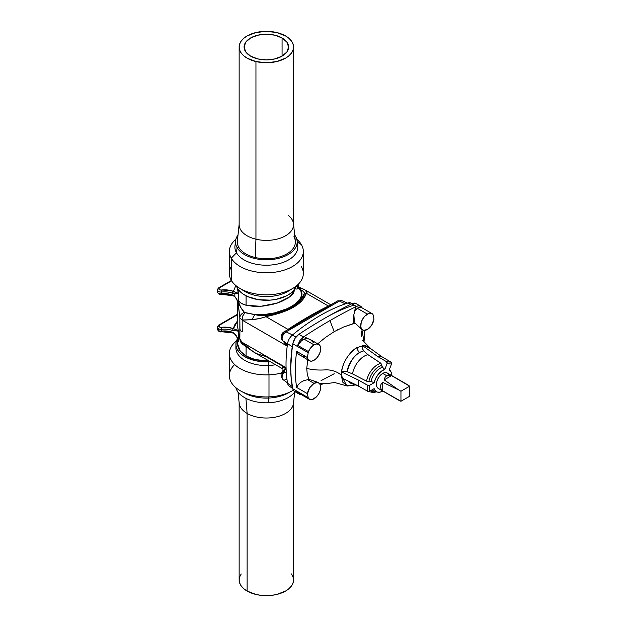 <?xml version="1.0" encoding="UTF-8"?>
<svg xmlns="http://www.w3.org/2000/svg" width="627" height="627" viewBox="0 0 627 627"><rect width="100%" height="100%" fill="white"/><g stroke="black" fill="none" stroke-linecap="round" stroke-linejoin="round"><path stroke-width="0.94" d="M250.612 56.132A22.251 12.846 180 0 1 244.091 47.049A22.251 12.846 180 0 1 257.83 35.183A22.251 12.846 180 0 1 282.072 37.965L282.072 56.132L286.9 51.963L288.592 47.049L286.9 42.134L282.072 37.965L274.853 35.183L266.342 34.203L257.83 35.183L250.612 37.965L245.784 42.134L244.091 47.049L245.784 51.963L250.612 56.132L257.83 58.922L266.342 59.894L274.853 58.922L282.072 56.132L282.072 37.965A22.251 12.846 180 0 1 288.592 47.049A22.251 12.846 180 0 1 274.853 58.922A22.251 12.846 180 0 1 250.612 56.132M407.448 384.664L409.666 386.177L409.666 396.248L400.951 401.28L409.666 396.248L409.666 386.177L400.951 391.217L398.529 389.814L400.951 391.217L400.951 401.28L398.529 400.112L382.752 390.872L382.752 382.368L398.529 389.814L384.186 379.876L391.554 375.628L409.666 386.177L400.951 391.217L400.951 401.28L382.752 390.872L380.989 388.858L380.377 386.616L380.989 384.382L382.752 382.368L398.529 389.814L384.186 379.876L385.056 377.336L386.687 375.698L388.92 375.103L391.554 375.628L407.448 384.664L387.204 372.979A8.919 5.149 120 0 0 382.744 373.418L386.687 375.698L382.744 373.418L380.33 375.369L378.285 378.128L376.913 381.279L376.435 384.343L376.913 386.851L378.285 388.426A8.919 5.149 120 0 1 376.913 381.279A8.919 5.149 120 0 1 382.744 373.418L385.158 372.579L387.204 372.979L388.568 374.554M361.716 307.685L360.055 307.144L357.249 308.257L367.359 314.088A9.429 5.439 -60 0 1 372.077 313.625A9.429 5.439 -60 0 1 372.94 314.354A9.429 5.439 -60 0 1 373.183 315.185A127.634 73.688 -60 0 1 373.943 319.19A9.429 5.439 -60 0 1 367.359 329.488A9.429 5.439 -60 0 1 362.649 329.951A9.429 5.439 -60 0 1 361.199 322.396A9.429 5.439 -60 0 1 367.359 314.088L357.249 308.257L355.023 310.921L353.871 314.582L353.025 323.697L343.494 327.059L334.207 331.636L325.342 337.538L317.717 343.823L325.342 337.538L334.207 331.636L329.927 320.609A519.227 299.777 120 0 0 304.252 336.464L307.308 338.478L310.459 339.646L313.367 342.585M369.906 347.632L364.35 345.383L357.108 347.546C352.452 349.49 341.425 361.364 341.206 375.079C337.193 371.717 332.192 369.954 326.212 369.797C319.433 370.385 312.944 369.93 306.728 368.425C312.944 369.93 319.433 370.385 326.212 369.797C332.192 369.954 337.193 371.717 341.206 375.079L346.77 385.817L355.799 384.947L347.272 386.005L342.859 382.266L341.206 375.079C342.083 363.456 347.382 354.279 357.108 347.546A4.35 2.516 -120 0 0 359.647 352.515C354.608 354.608 350.399 361.003 347.037 371.686L344.231 371.247L341.574 371.913L358.299 380.017L358.299 385.934L367.618 391.224L369.656 391.217L374.147 388.63L375.385 390.887L377.383 392.11L379.915 392.173L382.744 391.068A12.689 7.328 -60 0 0 382.799 391.036A12.689 7.328 -60 0 1 382.744 391.068A12.689 7.328 -60 0 1 377.242 392.063A12.689 7.328 -60 0 1 374.147 388.63L369.656 391.217L369.656 385.299L374.147 382.705L375.698 378.347L378.253 374.319L381.451 371.2L384.821 369.421L382.133 366.92L380.926 363.299L367.963 354.686L363.731 350.924A18.199 10.502 120 0 0 359.647 352.515A18.199 10.502 120 0 0 347.037 371.686L352.523 373.888A17.039 9.836 -60 0 1 367.963 354.686A17.039 9.836 120 0 0 352.523 373.888L366.568 381.169A16.051 9.264 -60 0 1 380.926 363.299A16.051 9.264 120 0 0 366.568 381.169L368.911 381.373A14.68 8.472 -60 0 1 381.78 365.361L382.454 367.297A13.339 7.704 120 0 0 371.051 381.475L374.147 382.705A12.689 7.328 -60 0 1 384.821 369.421L382.454 367.297A13.339 7.704 120 0 0 371.051 381.475L368.911 381.373A14.68 8.472 -60 0 1 381.78 365.361L380.926 363.299L367.963 354.686L363.731 350.924L362.931 349.897L362.367 347.123L362.657 345.681L377.36 356.293L381.804 356.692L367.101 346.08L381.804 356.692L377.36 356.293L362.657 345.681L367.101 346.08L362.657 345.681L362.461 348.581L363.731 350.924A18.199 10.502 120 0 0 359.647 352.515A4.35 2.516 60 0 1 357.108 347.546L363.911 345.383L370.91 348.831L362.453 340.195M377.242 392.063L374.343 391.138A13.339 7.704 120 0 1 372.242 389.728A13.339 7.704 120 0 0 374.335 391.138M376.098 391.703A14.68 8.472 -60 0 1 370.745 390.59A14.68 8.472 -60 0 0 376.098 391.703M310.906 379.962L308.852 379.445L307.261 374.131L306.728 368.425L307.794 359.867L306.728 368.425L307.261 374.131L308.852 379.445L304.001 380.565L300.788 382.29L298.209 384.664L296.681 387.455L307.449 393.67A9.429 5.439 -60 0 1 314.033 383.371L307.504 379.601L314.033 383.371A9.429 5.439 -60 0 1 318.743 382.901A9.429 5.439 -60 0 1 320.193 390.456A9.429 5.439 -60 0 1 314.033 398.764A9.429 5.439 -60 0 1 309.315 399.227A9.429 5.439 -60 0 1 308.453 398.506L297.645 392.267L308.453 398.506A9.429 5.439 -60 0 1 308.21 397.667A127.634 73.688 -60 0 1 307.449 393.67L309.699 387.713L314.033 383.371L317.732 382.525L319.574 383.591L320.569 385.785L320.193 390.456L318.743 393.787L316.58 396.703L312.395 399.47L310.859 399.665L308.453 398.506A9.429 5.439 -60 0 1 308.21 397.667L292.825 388.787A127.634 73.688 -60 0 1 292.637 387.886L291.187 378.042L290.701 367.532L291.085 377.289L292.237 386.53A9.429 5.439 120 0 0 292.637 387.886A9.429 5.439 -60 0 1 292.237 386.53L287.55 383.222A8.794 5.079 120 0 0 289.008 385.864L292.793 388.63M317.544 382.211L311.117 380.009L318.743 382.901M318.743 344.411L320.193 346.08L320.569 350.305L319.574 353.652L316.58 358.221L314.033 360.274L311.721 361.128L309.699 360.933L308.21 359.694L307.449 357.578A127.634 73.688 -60 0 1 308.21 352.695A9.429 5.439 -60 0 1 308.453 351.582L310.859 347.632L314.033 344.881L316.58 343.996L318.743 344.411L310.051 339.395L307.308 338.478L303.923 339.042L314.033 344.881A9.429 5.439 -60 0 1 318.743 344.411A9.429 5.439 -60 0 1 320.193 351.966A9.429 5.439 -60 0 1 314.033 360.274A9.429 5.439 -60 0 1 309.315 360.744A9.429 5.439 -60 0 1 307.449 357.578A127.634 73.688 -60 0 1 308.21 352.695A9.429 5.439 -60 0 1 308.453 351.582L297.645 345.336L308.453 351.582A9.429 5.439 -60 0 1 314.033 344.881L303.923 339.042L300.396 341.582L297.645 345.336L299.886 340.532L304.252 336.464A519.227 299.777 -60 0 1 329.927 320.609L334.207 331.636L343.494 327.059L355.094 323.156L361.567 329.12L355.094 323.156L354.333 320.946L355.094 323.156L353.025 323.697L353.863 318.61L354.333 320.946L353.871 314.582L355.603 306.822A519.227 299.777 120 0 0 329.927 320.609A519.227 299.777 -60 0 1 355.603 306.822L356.371 306.423L351.771 303.766L353.84 303.139L356.05 303.586M235.595 240.721L234.968 245.76A31.452 18.159 0 0 0 236.497 252.799L237.092 247.618A30.825 17.799 180 0 1 235.595 240.721A30.825 17.799 180 0 1 238.009 234.984A30.825 17.799 180 0 0 237.092 247.618L238.801 247.32A29.022 16.757 0 0 0 255.244 257.509A29.022 16.757 0 0 0 286.124 254.288A29.022 16.757 0 0 0 293.883 236.732M229.357 251.419L229.357 273.474A36.985 21.349 0 0 0 231.253 280.222L231.253 258.159A36.985 21.349 180 0 1 229.357 251.419A36.985 21.349 180 0 1 235.862 239.318A36.985 21.349 0 0 0 231.253 258.159L236.497 252.799A31.452 18.159 0 0 0 272.486 264.876A31.452 18.159 0 0 0 297.715 245.76L297.088 240.721A30.825 17.799 180 0 0 295.591 236.371L294.839 236.528L295.591 236.371A30.825 17.799 180 0 0 294.674 234.984A30.825 17.799 180 0 1 295.591 236.371A30.825 17.799 180 0 1 276.084 258.88A30.825 17.799 180 0 1 237.092 247.618L236.497 252.799A31.452 18.159 180 0 1 235.595 243.245M297.096 243.245A31.452 18.159 180 0 1 274.634 264.578A31.452 18.159 180 0 1 236.497 252.799L231.253 258.159A36.985 21.349 0 0 0 278.027 271.679A36.985 21.349 0 0 0 301.43 244.671L297.253 242.006L301.43 244.671A36.985 21.349 0 0 0 296.822 239.318A36.985 21.349 180 0 1 301.43 244.671A36.985 21.349 180 0 1 303.327 251.419A36.985 21.349 180 0 1 272.259 272.494A36.985 21.349 180 0 1 231.253 258.159L231.253 280.222A36.985 21.349 180 0 1 231.253 266.726M288.592 215.657A27.196 15.699 180 0 1 293.483 223.729A27.196 15.699 180 0 1 255.949 239.193L255.949 61.556L255.949 239.193A27.196 15.699 0 0 0 293.538 224.685L293.538 47.049A27.196 15.699 180 0 1 255.949 61.556A27.196 15.699 180 0 1 239.146 47.049A27.196 15.699 180 0 1 276.742 32.541A27.196 15.699 180 0 1 293.538 47.049M239.146 47.056L239.671 43.992L241.215 41.045L243.723 38.333L247.109 35.951L255.926 32.549L266.334 31.35L276.742 32.541L285.567 35.943L288.945 38.325L291.461 41.037L293.013 43.984L293.538 47.041L293.013 50.105L291.469 53.052L288.961 55.772L285.583 58.146L276.758 61.556L266.35 62.747L255.949 61.556L247.124 58.154L243.738 55.779L241.223 53.068L239.671 50.121L239.146 47.056L239.146 224.685A27.196 15.699 0 0 0 255.949 239.193A27.196 15.699 180 0 1 239.2 223.729L237.374 241.003A29.022 16.757 0 0 0 238.801 247.32A29.022 16.757 0 0 0 255.244 257.509L255.949 239.193L255.244 257.509A29.022 16.757 0 0 0 295.317 241.003L293.483 223.729M237.468 288.263L237.468 286.813L237.468 288.263L239.898 291.406L243.347 294.22L247.673 296.587L258.293 299.659L270.135 300.145L275.958 299.385L286.273 295.991L290.379 293.491L293.561 290.575L296.218 286.061A30.433 17.572 0 0 1 268.317 300.247A30.433 17.572 0 0 1 237.468 288.263A30.433 17.572 0 0 1 236.465 286.061L237.468 288.263M217.35 327.435A3.629 2.093 0 0 0 218.4 328.744A3.629 2.093 180 0 1 217.334 327.27A3.629 2.093 180 0 1 218.4 325.789A1.45 0.839 60 0 1 218.698 325.123A1.45 0.839 60 0 1 219.426 325.194L237.696 314.644L219.426 325.194A1.45 0.839 -120 0 0 218.698 325.123L217.334 327.27L217.334 329.042A3.629 2.093 0 0 0 218.4 330.523L218.4 328.744L218.4 330.523A3.629 2.093 0 0 0 221.684 331.095L221.684 329.316A14.507 8.37 180 0 1 232.633 330.562L237.766 331.001L232.633 330.562A1.45 0.658 -68.9 0 1 233.44 328.681L227.656 327.302L220.038 327.223L218.815 326.299L219.426 325.194A2.179 1.254 180 0 0 219.042 326.675A2.179 1.254 180 0 0 221.394 327.31L221.684 329.316A3.629 2.093 180 0 1 218.4 328.744A3.629 2.093 0 0 0 221.684 329.316A14.507 8.37 180 0 1 232.633 330.562A1.45 0.658 111.1 0 1 233.44 328.681L237.696 320.624L234.388 325.335L233.44 328.681A15.957 9.209 0 0 0 221.394 327.31L221.566 331.714L219.042 330.821M238.362 293.491L238.621 300.866L238.072 302.982L236.92 299.565L234.835 296.54L234.835 293.836L238.362 293.491M238.017 303.076L239.843 317.865L239.937 329.003A7.979 4.608 0 0 0 242.241 331.855L242.187 320.138L287.213 346.135L242.187 320.138L242.241 331.855A7.979 4.608 180 0 1 239.937 329.003L239.843 338.893L240.549 340.751L242.124 342.373L286.061 367.657L242.187 342.326L249.671 349.121L256.372 353.675L252.689 351.433A6.529 2.273 -57.1 0 1 252.438 351.175A6.529 2.273 122.9 0 0 252.697 351.433L242.649 344.254L242.1 342.42L242.767 344.341M320.185 315.499A180.662 104.301 -60 0 1 348.056 302.959L350.83 304.236L348.056 302.959A180.662 104.301 120 0 0 320.185 315.499A180.662 104.301 120 0 0 292.307 335.147A180.662 104.301 -60 0 1 320.185 315.499M286.461 330.492L287.965 329.379A2.9 1.27 -124.8 0 0 288.146 329.488A2.9 1.27 55.2 0 1 287.965 329.379L265.887 316.627C277.471 314.292 286.664 311.157 293.452 307.246A6.529 3.77 -120 0 0 292.456 306.791C285.92 310.561 276.985 313.516 265.652 315.663L265.887 316.627L287.965 329.379L309.197 316.361L328.399 306.031L306.321 293.279L301.759 300.811L293.452 307.246L281.468 312.528L260.017 318.406L252.438 319.676L242.124 320.005L239.843 317.865L239.843 338.893L237.805 327.968L237.805 302.12L237.805 327.968L238.84 334.34M235.823 285.536L232.633 293.256L234.835 293.836L234.835 296.54L232.633 295.035A14.507 8.37 0 0 0 221.684 293.789L221.684 292.017A14.507 8.37 180 0 1 232.633 293.256L234.835 293.836L238.621 293.381L237.696 289.227A28.646 16.537 0 0 0 238.621 293.381L238.621 300.866L241.481 303.397L246.09 305.247L246.09 295.826L246.09 305.247L253.833 306.384L262.956 306.117L272.447 304.463L281.272 301.603L288.451 297.856L293.193 293.64L294.988 289.141L290.16 296.626L277.306 303.068L260.754 306.305L246.09 305.247C242.437 304.244 239.945 302.786 238.621 300.866L238.072 301.948L239.843 317.865L242.187 320.138L252.438 319.676C258.058 318.994 262.541 317.983 265.887 316.627L265.652 315.663L258.575 315.334L244.475 312.418L240.682 307.324L238.229 301.234C239.42 305.631 241.505 309.362 244.475 312.418A6.529 5.424 171 0 0 239.843 317.865A6.529 5.424 -9 0 1 244.475 312.418L245.016 312.708L242.767 315.914L242.1 319.919L242.767 315.914L245.016 312.708L255.236 314.73L264.806 314.44L274.571 312.873L287.879 308.437L294.8 304.44L299.502 299.972L301.587 295.403L300.897 291.108L299.518 289.165C310.765 299.424 281.264 316.455 255.236 314.73A6.529 3.887 101.4 0 0 252.438 319.676A6.529 3.887 -78.6 0 1 255.236 314.73C260.103 315.702 263.583 316.008 265.652 315.663L280.857 311.838L292.456 306.791A6.529 3.77 60 0 1 293.452 307.246C300.231 303.327 304.526 298.671 306.321 293.279L328.399 306.031L329.637 305.561M239.326 336.252L238.621 334.442L238.621 341.934A28.646 16.537 180 0 1 237.813 339.238L238.621 341.934L236.638 336.331L234.937 333.948L232.633 332.334A14.507 8.37 0 0 0 221.684 331.095A3.629 2.093 180 0 1 218.4 330.523A3.629 2.093 180 0 1 217.35 329.214M237.696 344.113L240.251 351.112L246.09 355.987L246.09 346.872L246.09 355.987L254.523 359.357L264.476 360.791L268.669 360.776A28.646 16.537 0 0 1 246.09 355.987A28.646 16.537 0 0 1 237.696 344.294L237.696 338.941M229.357 353.526A36.985 21.349 180 0 1 236.465 340.939A36.985 21.349 0 0 0 233.996 363.879A36.985 21.349 0 0 0 268.991 374.828L268.991 396.883L268.991 374.828A36.985 21.349 180 0 1 229.357 353.526L229.357 375.581A36.985 21.349 0 0 0 268.991 396.883L268.599 398.051L268.991 396.883A36.985 21.349 180 0 1 241.183 391.232L244.945 393.247A31.452 18.159 0 0 0 268.599 398.051L268.552 402.761A30.825 17.799 0 0 1 235.862 387.682A30.825 17.799 0 0 0 268.552 402.761L268.599 398.051A31.452 18.159 180 0 1 243.205 392.243M241.183 391.232A36.985 21.349 180 0 1 234.67 364.553M235.909 344.294A30.433 17.572 180 0 1 237.555 338.58L236.144 342.107L235.987 345.548L236.99 348.941L239.13 352.162L242.312 355.07L246.419 357.57L256.741 360.964L268.521 361.818A30.433 17.572 180 0 0 270.292 361.716L268.521 361.818L268.521 365.51L268.521 361.818A30.433 17.572 180 0 1 235.909 344.294L235.909 347.985A30.433 17.572 0 0 0 268.521 365.51L268.991 374.828L268.521 365.51A30.433 17.572 180 0 1 236.073 346.135M268.552 402.761A30.825 17.799 0 0 0 294.909 391.703A30.825 17.799 0 0 1 268.552 402.761M241.215 573.94L239.671 576.887L239.146 579.951A27.196 15.699 0 0 0 247.116 591.049L255.934 594.459L261.036 595.352L271.648 595.352L276.75 594.459L285.575 591.049L288.953 588.675L291.469 585.955L293.013 583.016L293.538 579.951L293.538 402.315A27.196 15.699 180 0 1 276.75 416.822A27.196 15.699 180 0 1 247.116 413.42L247.116 591.049A27.196 15.699 0 0 0 276.75 594.459A27.196 15.699 0 0 0 293.538 579.951L293.013 576.887L291.469 573.94M238.009 392.016L239.2 403.271A27.196 15.699 0 0 0 247.116 413.42L245.941 398.349L247.116 413.42A27.196 15.699 0 0 0 275.982 417.002A27.196 15.699 0 0 0 293.483 403.271L294.674 392.016M287.55 383.222A137.148 79.182 -60 0 1 287.55 343.635L292.237 346.755L290.701 367.532L291.187 356.457L292.637 344.944A9.429 5.439 120 0 0 292.237 346.755L287.55 343.635A137.148 79.182 120 0 0 287.55 383.222L292.237 386.53A137.783 79.551 -60 0 1 290.701 367.532A137.783 79.551 -60 0 1 292.237 346.755A9.429 5.439 -60 0 1 292.637 344.944A127.634 73.688 -60 0 1 292.825 343.815L294.972 338.408L298.852 334.316A519.227 299.777 -60 0 1 325.311 317.944A181.297 104.67 -60 0 1 353.283 305.357M268.521 365.51A30.433 17.572 0 0 0 275.527 364.734A30.433 17.572 180 0 1 268.521 365.51M247.116 413.42A27.196 15.699 180 0 1 239.146 402.315L239.146 579.951L239.671 583.016L241.215 585.955L243.731 588.675L247.116 591.049L247.116 413.42M268.991 374.828A36.985 21.349 0 0 0 281.719 372.947A36.985 21.349 180 0 1 268.991 374.828M268.991 396.883A36.985 21.349 0 0 0 293.334 390.182A36.985 21.349 180 0 1 291.5 391.232A36.985 21.349 180 0 1 268.991 396.883M289.478 392.243A31.452 18.159 180 0 1 268.599 398.051A31.452 18.159 0 0 0 287.738 393.247L291.5 391.232M237.696 326.526A28.646 16.537 0 0 0 237.805 327.968L237.696 301.759M294.674 288.302L296.109 289.086L298.813 288.679L303.437 291.477L304.557 293.201L300.372 300.568L292.456 306.791C298.977 303.021 303.013 298.491 304.557 293.201A6.529 5.737 16.2 0 1 306.321 293.279A6.529 5.737 -163.8 0 0 304.557 293.201C304.738 292.245 303.06 290.904 299.518 289.165A6.529 5 -64.2 0 1 303.343 289.063A6.529 5 115.8 0 0 299.518 289.165L298.813 288.679A2.179 1.379 59.1 0 1 296.955 285.606L297.896 285.105A11.709 6.764 -120 0 0 297.982 284.533M239.326 336.244L238.244 332.71L238.621 341.934C237.931 337.561 235.94 334.363 232.633 332.334L234.49 333.548M237.594 330.296L238.958 334.74L237.594 330.296L233.44 328.681L237.609 330.366M286.077 368.19L265.887 356.536L255.965 353.448L252.438 351.175L242.1 342.42L239.843 338.893A6.529 5.188 171.7 0 0 239.89 339.536A6.529 5.188 -8.3 0 1 239.843 338.893L238.166 331.652M307.026 292.284L306.321 293.279L305.858 290.379L306.916 291.328L307.026 292.284M298.773 287.041L299.941 287.84L298.813 288.679A2.179 1.379 -120.9 0 1 296.955 285.606L298.28 285.089L298.938 287.142L297.551 286.539M303.343 289.063A6.529 5 -64.2 0 1 304.314 289.721M352.162 303.586L350.814 302.99A8.794 5.079 120 0 0 348.056 302.959M292.307 335.147L295.991 336.981L292.307 335.147A8.794 5.079 120 0 0 287.55 343.635A8.794 5.079 -60 0 1 292.307 335.147M283.263 333.776A4.35 2.516 60 0 1 284.164 331.785L337.491 300.999A4.35 2.516 60 0 1 339.403 301.07A4.35 2.516 -120 0 0 337.491 300.999L342.028 300.701A5.604 3.237 120 0 0 339.403 301.07L345.297 303.876L339.403 301.07L286.077 331.863L292.55 334.943L286.077 331.863L339.403 301.07A5.604 3.237 -60 0 1 342.232 300.811M284.164 331.785A4.35 2.516 60 0 1 286.077 331.863A5.604 3.237 120 0 0 282.463 336.644A5.604 3.237 120 0 0 283.098 341.182C278.999 336.754 282.291 332.647 284.164 331.785A4.35 2.516 -120 0 1 286.077 331.863A5.604 3.237 -60 0 0 282.518 336.456A5.604 3.237 -60 0 0 282.918 341.033A5.604 3.237 -60 0 0 284.156 341.55M315.828 313.524L305.521 319.464M286.586 330.39L287.965 329.379C302.708 319.746 316.188 311.964 328.399 306.031A2.9 2.03 -114 0 0 328.611 306.125A2.9 2.03 66 0 1 328.399 306.031L329.536 305.592M330.672 305.412C317.74 312.183 304.032 320.099 289.549 329.151M282.597 372.987L282.832 372.642A4.35 0.98 39.4 0 1 282.55 371.654A4.35 0.98 39.4 0 1 284.156 372.023L286.335 373.136L284.156 372.023L285.693 368.229C282.706 367.226 281.656 367.398 282.534 368.747A12.328 7.116 -60 0 0 282.714 368.872A12.328 7.116 -60 0 1 282.534 368.747L282.001 367.955L282.667 367.579L286.084 368.433L285.693 368.229L284.964 369.656L282.855 371.372M285.967 369.632L285.034 369.616M290.999 373.018L290.677 374.107L290.999 373.018M286.077 379.5A5.604 3.237 -60 0 1 282.942 379.539A5.604 3.237 -60 0 1 284.156 372.023A5.604 3.237 120 0 0 283.098 379.672L287.487 382.87M282.369 373.739L282.511 374.303M282.55 371.654A4.35 0.98 -140.6 0 1 284.156 372.023L285.693 368.229L282.55 371.654C280.418 373.355 280.598 376.028 283.098 379.672M285.348 342.358L285.693 344.192L285.324 342.804L285.693 344.192L287.323 345.289L284.846 343.369L282.667 340.469M282.973 334.003L282.369 335.414M283.036 341.127L285.693 344.192L285.606 343.008M295.975 286.045L296.955 285.606M298.844 287.072L299.471 288.295A2.179 1.599 67.1 0 1 297.896 285.105A2.179 1.599 -112.9 0 0 299.471 288.295L298.813 288.679M338.604 329.536L337.616 329.191M230.665 294.666L224.521 293.969M238.072 302.982L236.92 299.565L234.835 296.54L232.633 295.035A1.45 0.658 111.1 0 0 232.915 295.685L221.566 294.408C219.803 295.035 218.392 294.141 217.334 291.743A3.629 2.093 0 0 0 221.684 293.789L221.566 294.408L219.042 293.522M234.569 296.312L233.44 295.521A1.45 0.658 -68.9 0 1 232.915 295.685A1.45 0.658 -68.9 0 1 232.633 295.035A14.507 8.37 0 0 0 221.684 293.789L221.684 292.017A3.629 2.093 180 0 1 217.334 289.964A3.629 2.093 180 0 1 218.4 288.483A1.45 0.839 60 0 1 218.698 287.817A1.45 0.839 60 0 1 219.426 287.895L231.629 280.841L219.426 287.895A1.45 0.839 -120 0 0 218.698 287.817L217.334 289.964L217.334 291.743M233.44 291.375L238.621 293.381L230.665 290.52L220.038 289.917L218.815 289L219.426 287.895A2.179 1.254 180 0 0 219.042 289.376A2.179 1.254 180 0 0 221.394 290.011L221.684 292.017A14.507 8.37 180 0 1 232.633 293.256A1.45 0.658 -68.9 0 1 233.44 291.375A15.957 9.209 0 0 0 221.394 290.011L221.684 292.017A3.629 2.093 0 0 1 217.342 290.089M238.001 302.959L236.982 299.878A1.45 0.415 -27.7 0 1 236.873 299.8A1.45 0.415 -27.7 0 1 236.92 299.565A1.45 0.415 152.3 0 0 236.873 299.8A1.45 0.415 152.3 0 0 236.982 299.878L237.351 300.733M221.566 294.408L221.684 293.789A3.629 2.093 180 0 1 217.342 291.868M230.665 331.965L224.521 331.275M236.152 335.61L237.359 338.039M238.26 340.618L236.551 336.527C234.953 334.199 233.738 333.023 232.915 332.992A1.45 0.658 -68.9 0 1 232.633 332.334A14.507 8.37 0 0 0 221.684 331.095L221.566 331.714C219.803 332.334 218.392 331.44 217.334 329.042M233.44 332.819A1.45 0.658 -68.9 0 1 232.915 332.992L221.566 331.714M290.74 289.517A30.433 17.572 180 0 1 241.944 289.517M238.801 247.32L237.092 247.618A30.825 17.799 180 0 0 272.361 259.445A30.825 17.799 180 0 0 297.088 240.721M301.43 266.726A36.985 21.349 180 0 1 293.389 288.036A36.985 21.349 180 0 1 239.295 288.036A36.985 21.349 180 0 1 231.253 280.222A36.985 21.349 0 0 0 272.259 294.549A36.985 21.349 0 0 0 303.327 273.474L303.327 251.419M239.295 288.036L244.083 290.999A30.433 17.572 0 0 0 288.6 290.999L293.389 288.036M325.311 317.944A519.227 299.777 -60 0 1 351.771 303.766A519.227 299.777 120 0 0 325.311 317.944A519.227 299.777 120 0 0 298.852 334.316L303.452 336.973L298.852 334.316A9.429 5.439 120 0 0 292.825 343.815A127.634 73.688 120 0 0 292.637 344.944A127.634 73.688 120 0 0 290.701 367.532A127.634 73.688 120 0 0 292.637 387.886A127.634 73.688 120 0 0 292.825 388.787A9.429 5.439 120 0 0 294.619 391.53L299.886 394.469L297.645 392.267L299.886 394.469L301.556 394.563L299.886 394.469M296.783 391.953L294.972 391.71L293.608 390.621L292.825 388.787L308.21 397.667A127.634 73.688 -60 0 1 307.449 393.67L296.681 387.455L298.209 384.664L300.788 382.29L304.001 380.565L308.852 379.445M373.943 319.19L371.693 325.139L367.359 329.488L363.66 330.327L361.818 329.269L360.823 327.067L361.199 322.396L362.649 319.065L364.812 316.149L368.997 313.382L371.874 313.516L372.94 314.354A9.429 5.439 -60 0 1 373.183 315.185A127.634 73.688 -60 0 1 373.943 319.19M305.733 356.669L300.795 355.76L298.217 353.989L296.681 351.363L307.449 357.578L296.681 351.363L298.217 353.989L309.315 360.744M351.755 383.661L348.463 381.169A18.199 10.502 120 0 0 351.755 383.661L356.904 385.307A17.039 9.836 -60 0 1 355.243 384.461A17.039 9.836 120 0 0 356.097 384.978L360.086 386.953M376.623 391.867L373.096 392.541L369.899 391.804A16.051 9.264 -60 0 1 369.209 391.397M384.821 369.421L387.063 363.644L391.507 364.036L389.265 369.82L391.083 372.062L391.718 375.581A12.689 7.328 -60 0 0 389.829 370.259A12.689 7.328 -60 0 0 389.265 369.82L391.507 364.036A1.45 1.144 -84.9 0 0 391.005 362.132L391.507 364.036L387.063 363.644L384.821 369.421M341.574 371.913L341.574 377.83L341.574 371.913L358.299 380.017L368.088 385.48L369.656 385.299L374.147 382.705L370.557 381.334L366.568 381.169L352.523 373.888L347.037 371.686L344.231 371.247L341.574 371.913M358.299 385.934L341.574 377.83L358.299 385.934L358.299 380.017L367.618 385.299L367.618 391.224L358.299 385.934M369.656 385.299A1.45 0.839 180 0 1 367.618 385.299L367.618 391.224A1.45 0.839 0 0 0 369.656 391.217L369.656 385.299M381.804 356.692L391.005 362.132L386.561 361.732L387.063 363.644A1.45 1.144 95.1 0 0 386.561 361.732L377.36 356.293L386.561 361.732L391.005 362.132L381.804 356.692M296.681 351.363A127.634 73.688 120 0 0 296.681 387.455A127.634 73.688 -60 0 1 296.681 351.363M334.207 373.731L321.071 380.636M320.413 385.166A519.227 299.777 120 0 0 323.179 383.638A519.227 299.777 -60 0 1 320.413 385.166M361.223 331.268L361.481 336.817M364.075 341.072A127.634 73.688 120 0 0 364.538 330.39A127.634 73.688 -60 0 1 364.075 341.072M351.771 303.766L356.371 306.423L358.197 305.796L360.572 306.195L356.003 303.554A9.429 5.439 120 0 0 351.771 303.766M361.215 306.681L362.124 308.108L359.867 305.898L361.215 306.681M308.21 352.695L292.825 343.815L308.21 352.695M359.867 305.898L358.197 305.796L355.603 306.822L355.023 310.921L357.249 308.257L358.683 307.434L361.23 307.371M303.452 336.973L299.886 340.532L297.645 345.336L302.096 340.108L303.923 339.042L307.308 338.478L304.252 336.464L303.452 336.973M384.186 379.876L385.056 377.336L386.687 375.698L388.92 375.103L391.554 375.628L384.186 379.876M382.752 390.872L380.989 388.858L380.377 386.616L380.989 384.382L382.752 382.368L382.752 390.872M347.272 386.005L334.481 382.478M319.558 383.575L327.153 383.552L334.889 382.486M361.262 329.151L362.649 329.951M237.696 289.227L237.696 288.647M294.988 288.647L294.988 289.141M330.868 304.824L305.874 290.387L298.805 287.033M342.028 300.701L347.515 303.131M282.581 371.607C283.098 370.275 283.13 369.35 282.675 368.833L256.012 353.471M238.762 334.12L239.89 339.505C240.306 341.691 241.223 343.267 242.633 344.247M287.448 344.356L283.098 341.182M298.499 284.023L298.28 285.097M231.41 280.481L218.698 287.817M232.915 295.685C234.333 296.156 235.65 297.527 236.873 299.8L238.009 303.021M237.696 314.151L218.698 325.123M361.411 307.465L372.077 313.625M298.648 393.074L309.315 399.227M364.122 341.887L361.818 329.496M369.115 391.42L369.899 391.804M389.759 370.196L389.289 369.758M398.529 400.112L378.285 388.426"/></g></svg>
